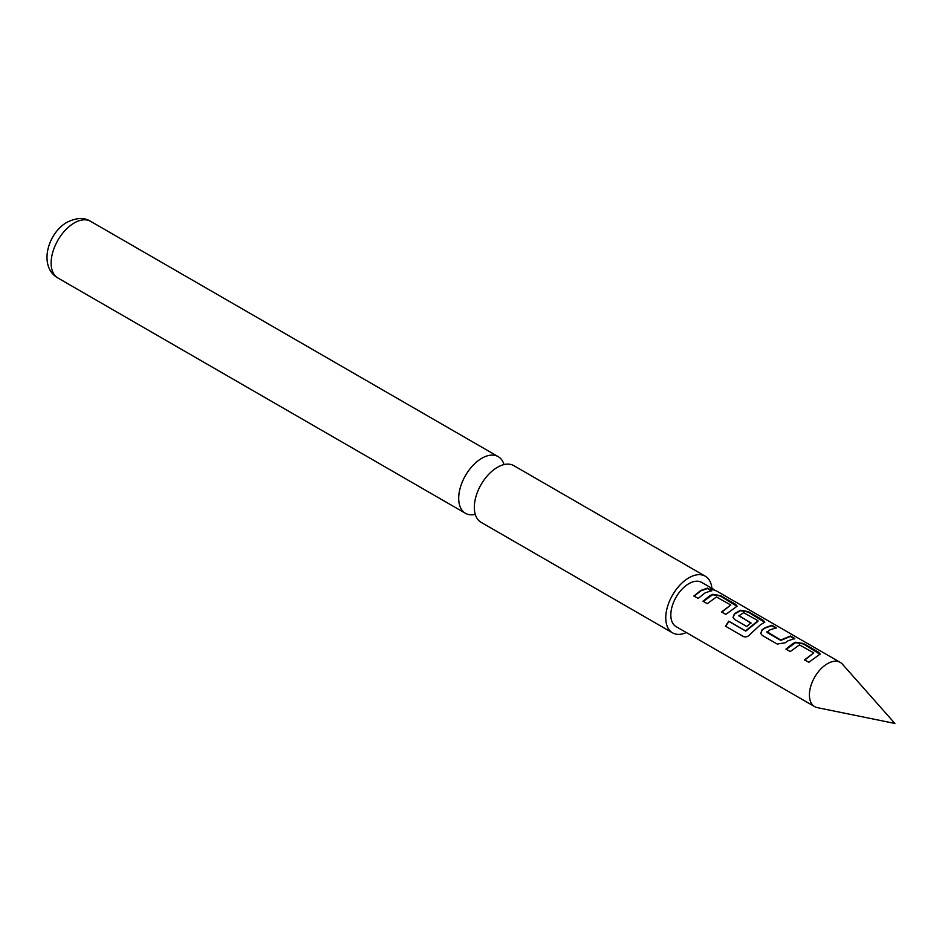 <?xml version="1.0" encoding="UTF-8"?>
<svg xmlns="http://www.w3.org/2000/svg" width="942" height="942" viewBox="0 0 942 942"><rect width="100%" height="100%" fill="white"/><g stroke="black" fill="none" stroke-linecap="round" stroke-linejoin="round"><path stroke-width="1.41" d="M715.896 590.599L711.728 589.292L710.562 588.161L717.251 591.399M475.274 514.379A32.711 18.887 -60 0 1 465.478 513.308A32.711 18.887 -60 0 1 460.461 487.085A32.711 18.887 -60 0 1 481.833 458.259A32.711 18.887 -60 0 1 498.2 456.635A32.711 18.887 -60 0 1 504.017 464.583M786.099 649.415L795.696 642.632L803.42 643.975L820.035 654.29M804.668 660.142L813.758 652.888L799.44 644.893L790.22 651.581L785.969 649.12L792.787 643.633L795.743 642.208L803.55 643.539L818.445 652.135L820.141 654.066L808.801 662.308L804.55 659.847L813.758 652.888M760.759 633.507L762.196 630.033L765.139 628.055L771.792 625.712L776.043 628.173M766.953 631.717L780.718 640.03L790.503 636.003L794.754 638.464L787.971 640.854L784.98 642.868L777.174 644.045L762.278 635.45L760.7 633.365L762.137 629.68L765.139 627.666L771.922 625.276L776.173 627.737L769.39 630.127L767.012 632.447L780.765 640.395L790.373 636.439L794.624 638.9M733.1 617.54L734.536 614.066L740.377 610.687L748.101 612.041L764.716 622.356M743.568 636.639L725.693 626.312L728.92 621.402L745.758 631.116L757.945 621.379L757.98 620.684L743.662 612.689L738.834 615.856L750.939 622.839L746.818 626.524L734.619 619.483L733.041 617.399L734.477 613.713L740.424 610.275L748.231 611.605L763.126 620.201L764.822 622.132L760.312 624.887L750.338 634.107C748.16 636.674 745.828 637.475 743.32 636.509L725.446 626.183L728.743 621.178L745.581 630.893L757.98 620.684M738.834 615.479L750.986 623.192M703.121 601.502L712.717 594.72L720.442 596.074L737.056 606.389M721.702 612.229L730.792 604.976L716.462 596.992L707.242 603.669L702.991 601.22L709.809 595.721L712.764 594.308L720.571 595.638L735.466 604.234L737.162 606.165L725.823 614.396L721.572 611.947L730.792 604.976M694.042 596.262L700.742 590.881L707.407 588.538L711.657 590.987M827.476 663.663A25.552 14.754 120 0 0 810.779 686.176A25.552 14.754 120 0 0 814.7 706.653A25.552 14.754 120 0 0 817.35 707.642L894.9 723.456L842.431 664.192A25.552 14.754 120 0 0 840.252 662.391A25.552 14.754 120 0 0 827.476 663.663M814.7 706.653L676.12 626.642A25.552 14.754 -60 0 1 672.199 606.165A25.552 14.754 -60 0 1 688.896 583.651A25.552 14.754 -60 0 1 701.672 582.392L714.319 589.692M704.993 592.954L698.163 598.429L693.913 595.98L700.742 590.493L707.536 588.102L711.775 590.552L704.993 592.954M711.893 588.291A32.711 18.887 120 0 0 705.252 576.186L513.814 465.654A32.711 18.887 120 0 0 497.458 467.279A32.711 18.887 120 0 0 476.087 496.104A32.711 18.887 120 0 0 481.103 522.327L672.541 632.847A32.711 18.887 120 0 0 686.341 632.541M705.252 576.186A32.711 18.887 120 0 0 688.896 577.799A32.711 18.887 120 0 0 667.525 606.636A32.711 18.887 120 0 0 672.541 632.847M710.715 588.514L714.06 590.092M74.265 222.948A32.711 18.887 120 0 0 52.893 251.773A32.711 18.887 120 0 0 57.909 277.996C38.269 266.892 47.489 233.145 67.106 222.241C76.502 217.637 84.344 217.331 90.62 221.335A32.711 18.887 120 0 0 74.265 222.948M717.003 591.235L840.252 662.391M57.909 277.996L465.478 513.308M90.62 221.335L498.2 456.635"/></g></svg>

